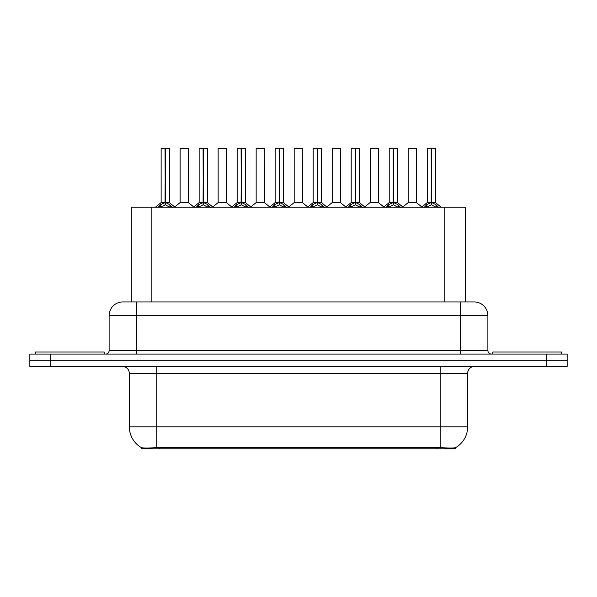 <?xml version="1.0" encoding="UTF-8"?>
<svg xmlns="http://www.w3.org/2000/svg" width="597" height="597" viewBox="0 0 597 597"><rect width="100%" height="100%" fill="white"/><g stroke="black" fill="none" stroke-linecap="round" stroke-linejoin="round"><path stroke-width="0.9" d="M127.639 301.933L131.28 301.933L131.28 207.234L465.444 207.234L465.444 301.933M455.504 447.66L455.504 448.78L141.22 448.78L141.22 447.541C142.996 448.228 148.19 448.228 156.795 447.541L440.205 447.541C448.795 448.228 453.989 448.228 455.78 447.541A24.014 24.014 0 0 0 467.652 426.818L467.652 373.297A6.865 6.865 0 0 1 474.511 366.431M141.22 447.541A24.014 24.014 0 0 1 129.348 426.818L129.348 373.297C128.945 369.133 126.654 366.842 122.489 366.431M50.439 354.081L567.15 354.081L567.15 360.26L29.85 360.26L29.85 366.431L50.439 366.431L50.439 360.26L29.85 360.26L29.85 354.081L50.439 354.081L50.439 360.26L567.15 360.26L567.15 366.431L50.439 366.431M123.042 301.933L474.167 301.933A13.724 13.724 0 0 1 487.891 315.656L487.891 350.655C488.1 352.737 489.241 353.879 491.324 354.081M122.833 301.933A13.724 13.724 0 0 0 109.109 315.656L109.109 350.655A3.433 3.433 0 0 1 105.676 354.081M158.063 207.398L160.563 204.756L165.056 202.487L165.056 204.883L165.302 148.22L169.354 148.355L169.354 202.428L165.421 202.487L169.914 204.756L172.414 207.398M161.123 148.355L165.063 148.22L161.123 148.355L161.123 202.428L165.056 202.487M165.063 148.22L161.257 148.22M169.354 148.355L165.414 148.22M165.182 148.22L165.182 202.428L169.481 202.696L165.869 202.704M165.056 148.355L165.242 202.428M163.869 148.22L166.608 148.22M165.421 202.487L165.421 204.883L165.302 202.435M165.421 202.428L165.421 148.355M169.914 204.756L169.914 207.234L165.421 204.883M165.056 204.883L161.227 206.778M185.286 202.428L180.003 202.696L188.488 202.696L188.227 148.22L180.13 148.355L180.13 202.428L188.361 202.428L184.07 202.428M184.189 148.22L180.264 148.22M104.169 354.081L104.169 352.021L35.544 352.021L35.544 354.081M196.085 207.398L198.577 204.756L203.077 202.487L203.077 204.883L203.316 148.22L207.375 148.355L207.375 202.428L203.435 202.487L207.928 204.756L210.428 207.398M199.137 148.355L203.084 148.22L199.137 148.355L199.137 202.428L203.077 202.487M203.084 148.22L199.271 148.22M207.375 148.355L203.428 148.22M203.196 148.22L203.196 202.428L207.495 202.696L203.883 202.704M203.077 148.355L203.256 202.428M201.883 148.22L204.629 148.22M203.435 202.487L203.435 204.883L203.316 202.435M203.435 202.428L203.435 148.355M207.928 204.756L207.928 207.234L203.435 204.883M203.077 204.883L199.241 206.778M234.099 207.398L236.591 204.756L241.091 202.487L241.091 204.883L241.33 148.22L245.389 148.355L245.389 202.428L241.449 202.487L245.949 204.756L248.442 207.398M237.151 148.355L241.098 148.22L237.151 148.355L237.151 202.428L241.091 202.487M241.098 148.22L237.293 148.22M245.389 148.355L241.442 148.22M241.21 148.22L241.21 202.428L241.449 148.355M241.091 148.355L241.27 202.428M239.897 148.22L242.643 148.22M241.449 202.487L241.449 204.883L241.33 202.435M245.949 204.756L245.949 207.234L241.449 204.883M241.091 204.883L237.255 206.778M272.113 207.398L274.613 204.756L279.105 202.487L279.105 204.883L279.344 148.22L283.403 148.355L283.403 202.428L279.463 202.487L283.963 204.756L286.456 207.398M275.172 148.355L279.112 148.22L275.172 148.355L275.172 202.428L279.105 202.487M279.112 148.22L275.307 148.22M283.403 148.355L279.463 148.22M279.224 148.22L279.224 202.428L283.53 202.696L279.918 202.704M279.105 148.355L279.284 202.428M277.911 148.22L280.657 148.22M279.463 202.487L279.463 204.883L279.344 202.435M279.463 202.428L279.463 148.355M283.963 204.756L283.963 207.234L279.463 204.883M279.105 204.883L275.269 206.778M310.127 207.398L312.627 204.756L317.119 202.487L317.119 204.883L317.365 148.22L321.417 148.355L321.417 202.428L317.485 202.487L321.977 204.756L324.477 207.398M313.186 148.355L317.126 148.22L313.186 148.355L313.186 202.428L317.119 202.487M317.126 148.22L313.321 148.22M321.417 148.355L317.477 148.22M317.246 148.22L317.246 202.428L321.544 202.696L317.932 202.704M317.119 148.355L317.305 202.428M315.932 148.22L318.671 148.22M317.485 202.487L317.485 204.883L317.365 202.435M317.485 202.428L317.485 148.355M321.977 204.756L321.977 207.234L317.485 204.883M317.119 204.883L313.291 206.778M223.3 202.428L218.017 202.696L226.502 202.696L226.241 148.22L218.144 148.355L218.144 202.428L226.382 202.428L222.084 202.428M222.203 148.22L218.286 148.22M261.314 202.428L256.038 202.696L264.523 202.696L264.255 148.22L256.158 148.355L256.158 202.428L264.396 202.428L260.098 202.428M260.217 148.22L256.3 148.22M299.336 202.428L294.052 202.696L302.537 202.696L302.276 148.22L294.179 148.355L294.179 202.428L302.41 202.428L298.112 202.428M296.925 148.22L294.314 148.22M561.456 354.081L561.456 352.021L492.831 352.021L492.831 354.081M348.148 207.398L350.64 204.756L355.14 202.487L355.14 204.883L355.379 148.22L359.439 148.355L359.439 202.428L355.499 202.487L359.991 204.756L362.491 207.398M351.2 148.355L355.148 148.22L351.2 148.355L351.2 202.428L355.14 202.487M355.148 148.22L351.334 148.22M359.439 148.355L355.491 148.22M355.26 148.22L355.26 202.428L359.558 202.696L355.946 202.704M355.14 148.355L355.319 202.428M353.946 148.22L356.693 148.22M355.499 202.487L355.499 204.883L355.379 202.435M355.499 202.428L355.499 148.355M359.991 204.756L359.991 207.234L355.499 204.883M355.14 204.883L351.305 206.778M386.162 207.398L388.654 204.756L393.154 202.487L393.154 204.883L393.393 148.22L397.453 148.355L397.453 202.428L393.513 202.487L398.012 204.756L400.505 207.398M389.214 148.355L393.162 148.22L389.214 148.355L389.214 202.428L393.154 202.487M393.162 148.22L389.356 148.22M397.453 148.355L393.505 148.22M393.274 148.22L393.274 202.428L397.58 202.696L393.968 202.704M393.154 148.355L393.333 202.428M391.96 148.22L394.707 148.22M393.513 202.487L393.513 204.883L393.393 202.435M393.513 202.428L393.513 148.355M398.012 204.756L398.012 207.234L393.513 204.883M393.154 204.883L389.319 206.778M424.176 207.398L426.676 204.756L431.168 202.487L431.168 204.883L431.407 148.22L435.467 148.355L435.467 202.428L431.527 202.487L436.026 204.756L438.519 207.398M427.236 148.355L431.176 148.22L427.236 148.355L427.236 202.428L431.168 202.487M431.176 148.22L427.37 148.22M435.467 148.355L431.527 148.22M431.288 148.22L431.288 202.428L435.594 202.696L431.982 202.704M431.168 148.355L431.347 202.428M429.974 148.22L432.721 148.22M431.527 202.487L431.527 204.883L431.407 202.435M431.527 202.428L431.527 148.355M436.026 204.756L436.026 207.234L431.527 204.883M431.168 204.883L427.34 206.778M337.35 202.428L332.066 202.696L340.551 202.696L340.29 148.22L332.193 148.355L332.193 202.428L340.424 202.428L336.133 202.428M334.939 148.22L332.328 148.22M378.446 148.355L370.207 148.355L370.207 202.428L378.446 202.428L378.446 148.355L370.207 148.355M372.953 148.22L370.349 148.22M375.364 202.428L374.147 202.428M374.506 202.428L370.207 202.428L364.819 206.965M413.378 202.428L408.102 202.696L416.587 202.696L416.325 148.22L408.221 148.355L408.221 202.428L416.46 202.428L412.161 202.428M410.967 148.22L408.363 148.22M436.974 448.78L436.974 447.422M159.75 448.78L159.75 447.422M151.869 301.933L151.869 207.234M444.855 301.933L444.855 207.234M440.205 366.431L440.205 373.297L129.348 373.297M467.652 373.297L440.205 373.297L440.205 426.818L467.652 426.818M440.205 447.541L440.205 426.818L156.795 426.818L156.795 447.541M129.348 426.818L156.795 426.818L156.795 366.431M546.561 366.431L546.561 354.081M487.891 315.656L109.109 315.656M136.556 354.081L136.556 301.933M109.109 350.655L487.891 350.655M460.444 301.933L460.444 354.081M164.608 202.704L161.123 202.428L165.056 202.435M159.839 205.383L159.839 207.234M160.563 204.756L160.563 207.234M170.638 205.383L170.638 207.234M188.361 148.355L180.13 148.355M202.622 202.704L199.137 202.428L203.077 202.435M197.853 205.383L197.853 207.234M198.577 204.756L198.577 207.234M208.651 205.383L208.651 207.234M240.636 202.704L237.158 202.428L241.091 202.435M241.449 202.435L245.382 202.428L241.904 202.704M235.875 205.383L235.875 207.234M236.591 204.756L236.591 207.234M246.665 205.383L246.665 207.234M278.657 202.704L275.172 202.428L279.105 202.435M273.889 205.383L273.889 207.234M274.613 204.756L274.613 207.234M284.687 205.383L284.687 207.234M316.671 202.704L313.186 202.428L317.119 202.435M311.903 205.383L311.903 207.234M312.627 204.756L312.627 207.234M322.701 205.383L322.701 207.234M226.382 148.355L218.144 148.355M264.396 148.355L256.158 148.355M302.41 148.355L294.179 148.355M354.685 202.704L351.2 202.428L355.14 202.435M349.917 205.383L349.917 207.234M350.64 204.756L350.64 207.234M360.715 205.383L360.715 207.234M392.699 202.704L389.222 202.428L393.154 202.435M387.938 205.383L387.938 207.234M388.654 204.756L388.654 207.234M398.729 205.383L398.729 207.234M430.721 202.704L427.236 202.428L431.168 202.435M425.952 205.383L425.952 207.234M426.676 204.756L426.676 207.234M436.75 205.383L436.75 207.234M340.424 148.355L332.193 148.355M374.326 202.428L378.565 202.696L370.08 202.696M416.46 148.355L408.221 148.355M160.996 202.696L155.399 207.234M169.481 202.696L175.078 207.234M180.003 202.696L174.742 206.965M188.488 202.696L193.749 206.965M199.01 202.696L193.413 207.234M207.495 202.696L213.092 207.234M237.031 202.696L231.435 207.234M245.516 202.696L251.106 207.234M275.045 202.696L269.448 207.234M283.53 202.696L289.127 207.234M313.059 202.696L307.462 207.234M321.544 202.696L327.141 207.234M218.017 202.696L212.756 206.965M226.502 202.696L231.763 206.965M256.038 202.696L250.777 206.965M264.523 202.696L269.784 206.965M294.052 202.696L288.791 206.965M302.537 202.696L307.798 206.965M351.073 202.696L345.476 207.234M359.558 202.696L365.155 207.234M389.095 202.696L383.498 207.234M397.58 202.696L403.169 207.234M427.109 202.696L421.512 207.234M435.594 202.696L441.19 207.234M332.066 202.696L326.805 206.965M340.551 202.696L345.812 206.965M378.565 202.696L383.826 206.965M408.102 202.696L402.841 206.965M416.587 202.696L421.848 206.965"/></g></svg>
